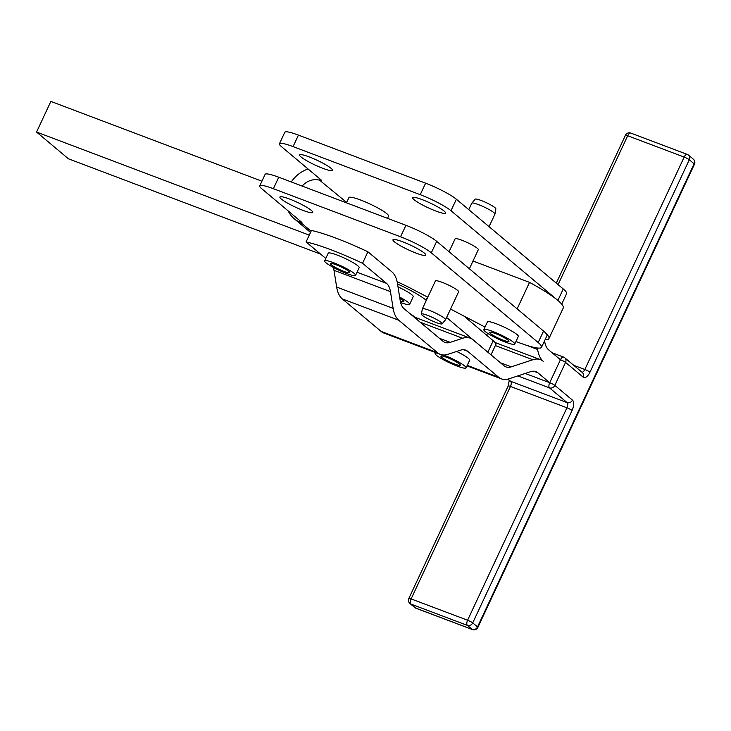 <?xml version="1.0" encoding="UTF-8"?>
<svg xmlns="http://www.w3.org/2000/svg" width="731" height="731" viewBox="0 0 731 731"><rect width="100%" height="100%" fill="white"/><g stroke="black" fill="none" stroke-linecap="round" stroke-linejoin="round"><path stroke-width="1.1" d="M525.223 373.459L549.694 382.706L560.439 359.734A4.267 0.612 25.1 0 1 563.4 361.068A4.267 0.612 25.1 0 1 565.566 362.412L583.183 377.159A8.534 3.993 110.7 0 0 589.963 372.189L689.306 159.742A4.267 3.719 -50.1 0 0 689.543 156.644A4.267 3.719 -50.1 0 0 688.52 155.136A4.267 3.719 -50.1 0 0 687.569 154.579A4.267 2.001 -69.3 0 0 687.286 154.415A4.267 2.001 -69.3 0 0 685.916 154.753A4.267 2.001 -69.3 0 0 684.179 157.074L584.837 369.511A4.267 0.612 25.1 0 1 587.797 370.845A4.267 0.612 25.1 0 1 589.963 372.189M442.118 323.815L445.508 319.803A12.811 1.827 -154.9 0 0 445.544 319.749A12.811 1.827 -154.9 0 0 444.549 318.332A12.811 1.827 -154.9 0 0 431.884 311.406A12.811 1.827 -154.9 0 0 422.335 308.893A12.811 1.827 -154.9 0 0 422.317 308.966L421.412 314.129A11.431 1.626 25.1 0 1 429.755 316.221A11.431 1.626 25.1 0 1 441.259 322.499A11.431 1.626 25.1 0 1 442.118 323.815A11.431 1.626 25.1 0 1 433.437 321.439A11.431 1.626 25.1 0 1 422.326 315.335A11.431 1.626 25.1 0 1 421.412 314.129M422.335 308.893L435.402 280.951A12.811 1.827 25.1 0 1 444.941 283.454A12.811 1.827 25.1 0 1 457.606 290.39A12.811 1.827 25.1 0 1 457.615 290.39A12.811 1.827 25.1 0 1 458.611 291.806L445.544 319.749M468.754 209.633L471.742 203.255A12.811 1.827 25.1 0 1 471.778 203.191A12.811 1.827 25.1 0 1 481.51 205.85A12.811 1.827 25.1 0 1 493.946 212.684A12.811 1.827 25.1 0 1 494.969 214.037A12.811 1.827 25.1 0 1 494.942 214.101L489.066 226.683M449.062 251.738L455.093 238.845A12.811 1.827 25.1 0 1 464.642 241.358A12.811 1.827 25.1 0 1 477.297 248.284A12.811 1.827 25.1 0 1 478.302 249.7L469.375 268.789M494.969 214.037L495.865 208.865A11.431 1.626 -154.9 0 0 494.96 207.668A11.431 1.626 -154.9 0 0 483.849 201.564A11.431 1.626 -154.9 0 0 475.168 199.188L471.778 203.191M346.485 202.834L348.925 197.608A21.875 3.116 25.1 0 1 352.982 197.598A21.875 3.116 25.1 0 1 383.885 211.551A21.875 3.116 25.1 0 1 388.563 216.148L387.531 218.35M324.637 260.885L328.219 253.228A17.078 2.431 25.1 0 1 343.25 257.586A17.078 2.431 25.1 0 1 359.076 267.153A17.078 2.431 25.1 0 1 359.159 267.701L355.577 275.349A17.078 2.431 -154.9 0 0 355.494 274.81A17.078 2.431 -154.9 0 0 339.668 265.243A17.078 2.431 -154.9 0 0 324.637 260.885A17.078 2.431 -154.9 0 0 324.719 261.433A17.078 2.431 -154.9 0 0 340.545 271A17.078 2.431 -154.9 0 0 355.577 275.349M341.295 270.324A10.673 1.526 25.1 0 1 330.439 263.599A10.673 1.526 25.1 0 1 338.919 265.91A10.673 1.526 25.1 0 1 349.774 272.645A10.673 1.526 25.1 0 1 341.295 270.324M320.845 179.707L320.489 180.456A4.267 0.612 -154.9 0 0 321.366 180.621A4.267 0.612 -154.9 0 0 321.613 180.539A4.267 0.612 -154.9 0 0 321.274 180.064L281.426 146.611A25.612 3.655 25.1 0 1 279.416 143.779A25.612 3.655 25.1 0 1 280.868 143.285A25.612 3.655 25.1 0 1 293.058 146.602L420.243 194.684A25.612 3.655 25.1 0 1 438.033 202.697A25.612 3.655 25.1 0 1 451 210.72L557.881 300.441A68.312 9.741 25.1 0 1 563.236 308.007L548.908 338.627A68.312 9.741 -154.9 0 0 543.562 331.07A42.69 6.086 25.1 0 1 546.907 335.794L541.534 347.28A42.69 6.086 -154.9 0 0 538.19 342.547L431.308 252.825L436.681 241.34A25.612 3.655 -154.9 0 0 423.715 233.317A25.612 3.655 -154.9 0 0 405.924 225.303L278.739 177.222A25.612 3.655 -154.9 0 0 266.55 173.905A25.612 3.655 -154.9 0 0 265.097 174.398L259.724 185.884A25.612 3.655 25.1 0 1 261.177 185.391A25.612 3.655 25.1 0 1 273.367 188.699L400.551 236.789A25.612 3.655 25.1 0 1 418.342 244.803A25.612 3.655 25.1 0 1 431.308 252.825M517.146 308.884L529.536 282.376A68.312 9.741 25.1 0 1 557.881 300.441L563.254 288.964L456.372 199.234A25.612 3.655 -154.9 0 0 443.397 191.211A25.612 3.655 -154.9 0 0 425.606 183.198L298.431 135.116A25.612 3.655 -154.9 0 0 286.241 131.799A25.612 3.655 -154.9 0 0 284.788 132.293L279.416 143.779M301.154 221.813L300.797 222.562A4.267 0.612 -154.9 0 0 301.675 222.727A4.267 0.612 -154.9 0 0 301.921 222.644A4.267 0.612 -154.9 0 0 301.583 222.169L261.735 188.717A25.612 3.655 25.1 0 1 259.724 185.884M281.325 199.051A18.147 2.586 25.1 0 1 279.9 197.041A18.147 2.586 25.1 0 1 293.414 200.586A18.147 2.586 25.1 0 1 311.351 210.4A18.147 2.586 25.1 0 1 312.777 212.41A18.147 2.586 25.1 0 1 299.262 208.865A18.147 2.586 25.1 0 1 281.325 199.051M394.375 241.787A18.147 2.586 25.1 0 1 392.958 239.777A18.147 2.586 25.1 0 1 406.463 243.332A18.147 2.586 25.1 0 1 424.409 253.145A18.147 2.586 25.1 0 1 425.826 255.156A18.147 2.586 25.1 0 1 412.321 251.601A18.147 2.586 25.1 0 1 394.375 241.787M301.017 156.946A18.147 2.586 25.1 0 1 299.591 154.935A18.147 2.586 25.1 0 1 313.106 158.481A18.147 2.586 25.1 0 1 331.042 168.294A18.147 2.586 25.1 0 1 332.468 170.305A18.147 2.586 25.1 0 1 318.954 166.759A18.147 2.586 25.1 0 1 301.017 156.946M414.066 199.682A18.147 2.586 25.1 0 1 412.649 197.672A18.147 2.586 25.1 0 1 426.155 201.226A18.147 2.586 25.1 0 1 444.092 211.04A18.147 2.586 25.1 0 1 445.517 213.05A18.147 2.586 25.1 0 1 432.012 209.495A18.147 2.586 25.1 0 1 414.066 199.682M367.912 251.793L362.549 263.27A68.312 9.741 -154.9 0 0 306.07 241.952L311.443 230.466A68.312 9.741 25.1 0 1 367.912 251.793L391.907 271.877A42.69 19.984 -69.3 0 1 395.434 276.656A42.69 19.984 -69.3 0 1 397.509 283.71L400.186 300.45A29.889 13.99 110.7 0 0 401.639 305.394A29.889 13.99 110.7 0 0 404.115 308.738L442.949 341.249A29.889 13.99 110.7 0 0 444.914 342.419A29.889 13.99 110.7 0 0 446.275 342.766A29.889 13.99 110.7 0 0 450.232 342.355L462.65 338.261A42.69 19.984 -69.3 0 1 468.306 337.667A42.69 19.984 -69.3 0 1 470.243 338.17A42.69 19.984 -69.3 0 1 473.058 339.833L503.997 365.738A29.889 13.99 110.7 0 0 505.971 366.907A29.889 13.99 110.7 0 0 507.323 367.254A29.889 13.99 110.7 0 0 511.28 366.843L532.835 359.734A42.69 19.984 -69.3 0 1 538.482 359.149A42.69 19.984 -69.3 0 1 540.419 359.652A42.69 19.984 -69.3 0 1 543.234 361.315A42.69 19.984 -69.3 0 1 539.697 356.536A42.69 19.984 -69.3 0 1 537.623 349.482L537.386 347.983M544.558 340.81L544.677 341.541A29.889 13.99 110.7 0 0 546.13 346.485A29.889 13.99 110.7 0 0 548.606 349.829L560.439 359.734A4.267 2.001 -69.3 0 1 562.176 357.422A4.267 2.001 -69.3 0 1 563.546 357.084A4.267 2.001 -69.3 0 1 563.829 357.249A4.267 3.719 129.9 0 1 564.78 357.806A4.267 3.719 129.9 0 1 565.803 359.314A4.267 3.719 129.9 0 1 565.566 362.412L554.829 385.374A4.267 0.612 -154.9 0 0 552.663 384.04A4.267 0.612 -154.9 0 0 549.694 382.706L537.87 372.792A29.889 13.99 110.7 0 0 535.896 371.631A29.889 13.99 110.7 0 0 534.535 371.275A29.889 13.99 110.7 0 0 530.578 371.695L509.032 378.804A42.69 19.984 -69.3 0 1 503.385 379.389A42.69 19.984 -69.3 0 1 501.448 378.886A42.69 19.984 -69.3 0 1 498.624 377.223L467.685 351.319A29.889 13.99 110.7 0 0 465.72 350.158A29.889 13.99 110.7 0 0 464.359 349.802A29.889 13.99 110.7 0 0 460.402 350.213L447.984 354.316A42.69 19.984 -69.3 0 1 442.328 354.9A42.69 19.984 -69.3 0 1 440.391 354.398A42.69 19.984 -69.3 0 1 437.577 352.735L398.742 320.224A42.69 19.984 -69.3 0 1 395.215 315.445A42.69 19.984 -69.3 0 1 393.141 308.391L390.464 291.642A29.889 13.99 110.7 0 0 389.011 286.707A29.889 13.99 110.7 0 0 386.535 283.363L362.549 263.27M333.327 267.436A29.889 13.99 -69.3 0 1 333.985 270.315L336.662 287.064A42.69 19.984 110.7 0 0 338.736 294.118A42.69 19.984 110.7 0 0 342.272 298.897L381.107 331.408A42.69 19.984 110.7 0 0 383.921 333.071L440.391 354.398M397.554 284.003A34.156 4.87 25.1 0 1 408.812 289.485A34.156 4.87 25.1 0 1 426.054 300.176L427.507 297.06M398.02 286.899A17.078 2.431 25.1 0 1 411.389 294.401A17.078 2.431 25.1 0 1 413.225 296.695L409.652 304.352A17.078 2.431 -154.9 0 0 407.807 302.049A17.078 2.431 -154.9 0 0 399.656 297.106M451.539 362.74A10.673 1.526 25.1 0 1 440.93 356.116A10.673 1.526 25.1 0 1 449.656 358.546A10.673 1.526 25.1 0 1 460.265 365.162A10.673 1.526 25.1 0 1 451.539 362.74M456.637 351.456A17.078 2.431 25.1 0 1 469.604 359.762A17.078 2.431 25.1 0 1 469.649 360.219L466.067 367.876A17.078 2.431 -154.9 0 0 466.031 367.419A17.078 2.431 -154.9 0 0 443.47 355.01M437.156 353.174A17.078 2.431 -154.9 0 0 435.128 353.411A17.078 2.431 -154.9 0 0 435.164 353.868A17.078 2.431 -154.9 0 0 450.835 363.435A17.078 2.431 -154.9 0 0 466.067 367.876M490.446 333.5A10.673 1.526 25.1 0 1 489.615 332.331A10.673 1.526 25.1 0 1 497.564 334.414A10.673 1.526 25.1 0 1 508.118 340.189A10.673 1.526 25.1 0 1 508.95 341.368A10.673 1.526 25.1 0 1 501 339.285A10.673 1.526 25.1 0 1 490.446 333.5M483.812 329.617L487.394 321.96A17.078 2.431 25.1 0 1 496.504 323.851A17.078 2.431 25.1 0 1 516.991 334.533A17.078 2.431 25.1 0 1 518.334 336.424L514.752 344.082A17.078 2.431 -154.9 0 0 492.922 331.499A17.078 2.431 -154.9 0 0 483.812 329.617A17.078 2.431 -154.9 0 0 505.642 342.19A17.078 2.431 -154.9 0 0 514.752 344.082M400.606 302.488A17.078 2.431 -154.9 0 0 409.652 304.352M399.848 298.339A10.673 1.526 25.1 0 1 403.85 301.638A10.673 1.526 25.1 0 1 400.323 301.209M491.004 354.864L495.856 344.484A34.156 4.87 -154.9 0 0 493.215 340.737L487.842 352.214L446.604 317.482M415.409 317.464A40.561 5.784 -154.9 0 0 409.835 313.526M493.215 340.737L463.902 316.039M320.635 254.141L68.431 158.801L36.55 132.037L309.259 235.135M306.07 241.952L325.779 258.445M427.799 297.215L411.261 288.59A42.69 6.086 -154.9 0 0 397.134 281.709M450.534 309.067L485.009 327.049M515.967 341.478A42.69 6.086 -154.9 0 0 541.534 347.28M563.254 288.964A42.69 6.086 25.1 0 1 566.598 293.688L561.71 304.133M548.908 338.627A68.312 9.741 -154.9 0 1 547.099 339.76L545.363 339.102M261.917 181.197L50.868 101.417L36.55 132.037M473.012 261.004L529.536 282.376M346.668 202.432L319.63 180.219A17.078 14.912 -50 0 0 302.177 186.085M311.095 231.206L300.797 222.562L299.281 221.968A29.889 26.097 130 0 1 294.218 218.743A29.889 26.097 130 0 1 288.206 210.939M291.276 181.964A29.889 26.097 130 0 1 308.08 168.989M538.19 342.547L543.562 331.07L436.681 241.34M507.798 379.151L509.699 380.741A4.267 3.719 -50.1 0 0 510.649 381.299L508.027 379.097M517.813 375.898L549.511 387.869L567.119 402.617A4.267 2.001 -69.3 0 1 567.731 404.691A4.267 2.001 -69.3 0 1 566.936 407.788L467.593 620.226L411.114 598.908A4.267 2.001 110.7 0 0 410.319 602.006A4.267 2.001 110.7 0 0 410.932 604.071L467.401 625.398L472.208 629.418L415.738 608.091L410.932 604.071A4.267 3.719 -50.1 0 1 409.981 603.523A4.267 4.267 0 0 1 408.848 598.433A4.267 0.612 25.1 0 1 409.095 598.351A4.267 0.612 25.1 0 1 411.114 598.908L510.457 386.461L566.936 407.788A4.267 0.612 25.1 0 1 569.897 409.122A4.267 0.612 25.1 0 1 572.062 410.466A8.534 3.993 110.7 0 0 572.446 400.122L554.829 385.374A4.267 3.719 129.9 0 1 552.526 387.695A4.267 3.719 129.9 0 1 549.511 387.869A4.267 2.001 -69.3 0 1 548.899 385.804A4.267 2.001 -69.3 0 1 549.694 382.706M408.848 598.433L508.191 385.995A4.267 0.612 25.1 0 1 508.438 385.913A4.267 0.612 25.1 0 1 510.457 386.461A4.267 2.001 110.7 0 0 511.261 383.364A4.267 2.001 110.7 0 0 510.649 381.299L567.119 402.617A4.267 3.719 -50.1 0 0 570.143 402.443A4.267 3.719 -50.1 0 0 572.446 400.122M558.082 284.624L627.701 135.747L684.179 157.074A4.267 0.612 -154.9 0 1 687.14 158.408A4.267 0.612 -154.9 0 1 689.306 159.742L694.112 163.762L477.526 626.924L472.719 622.903A4.267 3.719 -50.1 0 1 470.426 625.215A4.267 3.719 -50.1 0 1 467.401 625.398A4.267 2.001 -69.3 0 1 466.798 623.333A4.267 2.001 -69.3 0 1 467.593 620.226A4.267 0.612 25.1 0 1 470.554 621.569A4.267 0.612 25.1 0 1 472.719 622.903L572.062 410.466M475.223 629.245A4.267 3.719 129.9 0 1 472.208 629.418A4.267 2.001 110.7 0 0 472.491 629.583A4.267 4.267 0 0 0 477.864 627.399A4.267 0.612 -154.9 0 0 477.526 626.924A4.267 3.719 129.9 0 1 475.223 629.245M627.701 135.747A4.267 0.612 -154.9 0 0 625.681 135.198A4.267 0.612 -154.9 0 0 625.434 135.281A4.267 4.267 0 0 1 630.816 133.088A4.267 2.001 110.7 0 0 629.437 133.435A4.267 2.001 110.7 0 0 627.701 135.747M552.115 352.762L563.546 357.084A4.267 4.267 0 0 1 564.78 357.806L582.397 372.554A4.267 3.719 129.9 0 1 583.411 374.062A4.267 3.719 129.9 0 1 583.183 377.159M582.004 372.225A4.267 2.001 -69.3 0 0 583.1 371.823A4.267 2.001 -69.3 0 0 584.837 369.511L573.771 365.336M694.34 160.674A4.267 3.719 129.9 0 1 694.112 163.762A4.267 0.612 25.1 0 1 694.45 164.247A4.267 4.267 0 0 0 693.326 159.157A4.267 3.719 129.9 0 1 694.34 160.674M451 210.72L456.372 199.234M405.924 225.303L400.551 236.789M537.623 349.482L526.676 345.343M420.243 322.243L462.65 338.261M495.344 345.58L532.835 359.734M342.272 298.897L398.742 320.224M333.985 270.315L390.464 291.642M463.463 349.72L467.685 351.319M533.648 371.202L537.87 372.792M386.535 283.363L357.039 272.224M450.232 342.355L439.368 338.252M511.28 366.843L500.415 362.74M498.624 377.223L467.237 365.372M393.141 308.391L336.662 287.064M437.577 352.735L381.107 331.408M319.63 180.219L320.087 179.068M299.92 220.771L299.281 221.968M273.367 188.699L278.739 177.222M293.058 146.602L298.431 135.116M425.606 183.198L420.243 194.684M415.738 608.091A4.267 3.719 129.9 0 1 414.779 607.543A4.267 4.267 0 0 0 416.012 608.265A4.267 2.001 -69.3 0 1 415.738 608.091M631.1 133.261A4.267 2.001 110.7 0 0 630.816 133.088L687.286 154.415A4.267 4.267 0 0 1 688.52 155.136L693.326 159.157M435.521 352.561L435.128 353.411M466.999 365.875L501.448 378.886M495.079 342.528L540.419 359.652M413.828 316.87L470.243 338.17M294.218 218.743L310.52 232.431M487.559 333.254L486.645 335.2M409.981 603.523L414.779 607.543M477.864 627.399L694.45 164.247M416.012 608.265L472.491 629.583M556.3 283.125L625.434 135.281M508.191 385.995L509.279 380.239"/></g></svg>
